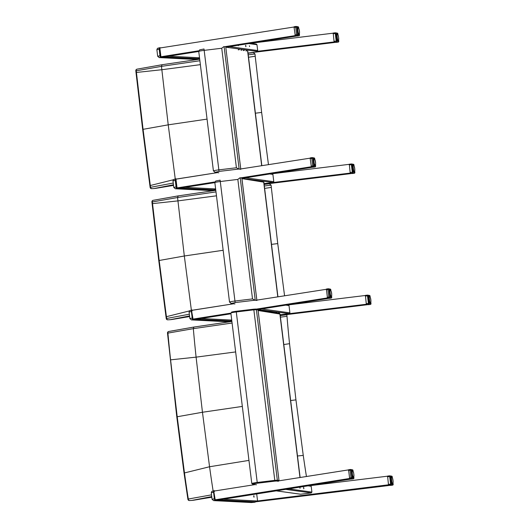 <?xml version="1.0" encoding="UTF-8"?>
<svg xmlns="http://www.w3.org/2000/svg" width="529" height="529" viewBox="0 0 529 529"><rect width="100%" height="100%" fill="white"/><g stroke="black" fill="none" stroke-linecap="round" stroke-linejoin="round"><path stroke-width="0.79" d="M280.436 317.149L286.996 316.316L286.844 314.748L280.244 315.582L286.844 314.742M286.996 316.316A1169.652 1138.077 -113.2 0 0 289.542 343.685L295.942 399.864L303.256 455.39A1169.652 1117.308 -55.5 0 0 306.443 476.503M193.912 327.054L231.9 321.46L193.912 327.054L193.33 328.661L232.092 323.027M193.852 327.054L168.685 331.491A1.475 1.045 79.1 0 0 167.931 333.105L193.33 328.661M193.793 327.074L168.784 331.485A1.475 1.045 79.1 0 0 168.685 331.491A1.475 1.475 0 0 0 167.495 333.072L167.931 333.105A1293.901 1258.974 66.8 0 0 170.583 359.846L196.1 357.141L202.455 412.256L209.557 466.75A1264.541 1207.958 -55.5 0 0 213.081 490.647M193.336 328.674A1264.541 1230.408 -113.2 0 0 196.1 357.141L235.643 351.93M211.534 494.86L188.304 499.019A1.475 1.045 79.1 0 0 189.541 500.533A1.475 1.084 87.3 0 1 189.435 500.546L191.716 500.434A1.475 1.084 -92.7 0 0 191.822 500.421L211.745 496.586M191.604 500.434A1.475 1.084 -92.7 0 0 191.716 500.434L193.799 500.196A1.475 0.846 -99.7 0 1 193.733 500.203L191.822 500.421M193.872 500.183A1.475 0.846 -99.7 0 1 193.799 500.196L211.818 497.2L193.733 500.203M167.495 333.072L176.792 416.826L184.066 473.191L184.462 472.919A1293.901 1235.995 124.5 0 0 188.304 499.019L187.907 499.303A1.475 1.475 0 0 0 189.435 500.546M248.961 460.395L209.557 466.75L184.469 472.939L177.202 416.7L170.583 359.865M278.928 480.841A0.734 0.714 -80.8 0 0 278.981 480.464L277.335 480.2A0.734 0.714 99.2 0 1 276.713 481.026L278.36 481.291M256.459 484.762A886.578 60.299 -7 0 1 252.769 484.233A5.151 0.35 -7 0 1 257.332 483.235L257.226 482.461L274.789 480.358L253.854 309.849L256.4 309.69L277.335 480.2L274.789 480.358L274.829 481.139L276.713 481.026M278.955 480.835A0.734 0.734 0 0 0 279.001 480.471L258.046 309.954A0.734 0.714 -80.8 0 0 257.451 309.326L255.805 309.062A0.734 0.714 -80.8 0 0 255.6 309.062L253.715 309.174L253.854 309.849L236.291 311.951L257.226 482.461A5.885 0.403 173 0 0 251.797 483.526L230.862 313.016A5.885 0.403 -7 0 1 236.291 311.951L236.212 311.27A5.151 0.35 173 0 0 231.656 312.262M230.862 313.016L236.212 311.27L255.805 309.062A0.734 0.714 -80.8 0 1 256.4 309.69L279.299 313.399L280.059 314.1A5.885 0.403 -7 0 0 279.894 314.028A0.734 0.714 -80.8 0 0 279.299 313.399M255.487 501.459A1.296 0.469 -98.5 0 1 255.163 501.995L215.753 499.984A1.296 0.469 -98.5 0 1 215.482 499.779L215.303 499.951A1.475 0.529 81.5 0 0 215.614 500.183L255.024 502.193A1.475 0.529 81.5 0 0 255.064 502.193A1.475 0.529 81.5 0 0 255.302 501.942M215.098 499.601L214.377 498.774L213.571 492.215A1.475 0.529 -98.5 0 1 213.895 490.786L211.858 491.362L211.269 492.737L213.908 492.168L214.305 491.454L213.908 492.168L215.224 499.865M231.874 321.229L193.561 319.271A1.296 0.469 -98.5 0 1 193.29 319.073L193.111 319.245A1.475 0.529 81.5 0 0 193.422 319.47L231.894 321.434M192.913 318.888L192.186 318.068L191.379 311.508A1.475 0.529 -98.5 0 1 191.703 310.08L189.666 310.649L189.084 312.024L191.723 311.455L192.113 310.741L191.723 311.455L193.039 319.152M269.426 183.768L264.136 184.436L269.426 183.768L271.086 185.137A1169.652 1136.775 -112.9 0 0 271.324 187.405L277.745 243.585L284.569 295.744M264.328 185.996L271.086 185.137M178.174 195.895L215.799 190.334L178.174 195.895L177.585 197.515L215.991 191.895M178.114 195.895L153.106 200.319A1.475 1.051 -101 0 1 153.205 200.312L178.055 195.915M151.922 201.926L152.352 201.952A1.475 1.051 -101 0 1 153.106 200.319A1.475 1.475 0 0 0 151.922 201.926L152.101 203.566L152.531 203.592A1293.901 1257.532 67.1 0 1 152.352 201.952L177.585 197.515A1264.541 1228.999 -112.9 0 0 177.949 200.888L184.323 255.996L191.412 310.497M189.349 314.2L166.245 318.557A1.475 1.475 0 0 0 167.772 319.827L167.772 319.827A1.475 1.078 -92.8 0 0 167.878 319.814A1.475 1.051 -101 0 1 166.635 318.286A1293.901 1234.554 123.9 0 1 166.417 316.686L166.02 316.931L166.417 316.666L159.176 260.44L152.537 203.612L152.114 203.572M172.09 319.476L170.179 319.701A1.475 1.078 87.2 0 1 170.073 319.714L189.64 316.554L172.09 319.476A1.475 0.853 80.2 0 0 172.156 319.47A1.475 0.853 80.2 0 0 172.229 319.456M167.772 319.827L170.073 319.714A1.475 1.078 87.2 0 1 169.968 319.708M166.417 316.686L189.389 310.926M152.537 203.612L177.949 200.888L216.473 195.816M256.882 300.485L254.985 300.201L252.512 298.918L237.838 179.417L239.948 177.784L241.852 178.068L256.836 300.115M252.512 298.918L234.949 301.021L235.16 302.575L254.985 300.201M234.936 303.95A885.837 60.253 -7 0 1 231.292 303.421L229.52 302.092A5.885 0.403 173 0 1 234.949 301.021L220.276 181.52L237.838 179.417M220.13 180.158L220.276 181.52A5.885 0.403 -7 0 0 214.847 182.584L215.726 181.024L220.124 180.158M241.938 178.623L263.7 182.135A5.885 0.403 -7 0 1 263.865 182.207L277.937 296.789M231.728 320.078L200.994 318.511L196.424 319.232L230.955 313.79M366.399 304.241L280.145 314.788L289.237 313.671L257.868 309.544L329.018 298.33M327.372 297.92L256.215 309.128M230.875 313.122L192.516 319.166M326.281 289.317L255.712 300.293M233.646 303.772L191.438 310.424M229.884 320.938L231.808 320.7L229.884 320.938M365.327 295.493L288.265 304.916M280.218 315.383L367.992 304.638M277.937 313.181L279.398 313.003L278.029 313.194M270.736 312.017L271.073 312.07M275.351 312.765L276.693 312.626L275.609 312.804M289.237 313.671L289.899 312.851L261.716 308.943M285.878 305.134L289.006 305.564L289.899 312.851M289.006 305.564L287.716 304.843M253.318 52.609L248.035 53.277L253.318 52.609L254.985 53.978A1169.652 1136.775 -112.9 0 0 255.216 56.246L261.637 112.419L268.461 164.585M248.227 54.837L254.985 53.978M162.066 64.73L199.697 59.175L162.066 64.73L161.484 66.356L199.889 60.736M162.006 64.736L137.004 69.16A1.475 1.051 -101 0 1 137.104 69.147L161.947 64.75M135.821 70.767L136.251 70.793A1.475 1.051 -101 0 1 137.004 69.16A1.475 1.475 0 0 0 135.821 70.767L135.999 72.407L136.429 72.427L136.006 72.413M173.248 183.041L150.137 187.392A1.475 1.475 0 0 0 151.671 188.661L151.671 188.661A1.475 1.078 -92.8 0 0 151.777 188.648A1.475 1.051 -101 0 1 150.534 187.127A1293.901 1234.554 123.9 0 1 150.315 185.52L149.919 185.791L150.309 185.5L143.068 129.281L136.429 72.453A1293.901 1257.532 67.1 0 1 136.251 70.793L161.484 66.356A1264.541 1228.999 -112.9 0 0 161.848 69.722L168.222 124.837L175.304 179.338M155.982 188.317L154.078 188.536A1.475 1.078 87.2 0 1 153.972 188.549L173.532 185.395L155.982 188.317A1.475 0.853 80.2 0 0 156.055 188.311A1.475 0.853 80.2 0 0 156.121 188.291M151.671 188.661L153.972 188.549A1.475 1.078 87.2 0 1 153.86 188.549M150.315 185.52L173.294 179.761M136.429 72.453L161.848 69.722L200.365 64.65M240.774 169.32L238.877 169.042L236.41 167.759L221.737 48.251L223.846 46.625L224.594 46.717M236.41 167.759L218.847 169.862L219.052 171.416L238.877 169.042M218.827 172.791A885.837 60.253 -7 0 1 215.191 172.262L213.418 170.927A5.885 0.403 173 0 1 218.847 169.862L204.174 50.361L221.737 48.251M204.022 48.999L204.174 50.361A5.885 0.403 -7 0 0 198.745 51.425L199.618 49.865L204.022 48.992M243.902 50.381L244.239 50.434M246.402 50.784L246.745 50.837M215.627 188.919L184.892 187.352L180.296 188.073L214.853 182.624M350.297 173.076L264.037 183.623L273.129 182.512L241.905 178.366L312.91 167.171M311.264 166.761L240.682 177.876M214.913 181.936L176.408 188.007M310.173 158.158L239.604 169.135M217.538 172.613L175.337 179.265M213.742 189.779L215.7 189.541L213.742 189.779M349.219 164.334L272.157 173.757M264.11 184.224L351.884 173.479M262.318 181.916L262.662 181.969M259.812 181.513L260.149 181.566M273.129 182.512L273.797 181.692L245.608 177.777M269.77 173.968L272.898 174.405L273.797 181.692M272.898 174.405L271.615 173.677M256.704 493.934L257.57 500.976L223.185 499.224L218.616 499.938L351.203 479.043M348.485 469.891L277.229 481.106M255.17 484.584L213.63 491.137M349.504 478.481L214.701 499.879M253.887 497.042L253.715 495.898M253.874 495.719L254.072 497.174L253.874 495.719M388.537 484.795L257.57 500.976M255.421 501.842L390.177 485.351M387.479 476.199L310.45 485.629M303.864 488.122L303.778 488.829L303.573 487.368L303.864 488.122M300.022 487.11L300.042 488.307L299.738 487.156M276.25 490.859L300.472 494.218L311.244 492.929L311.912 492.102L288.735 488.889M308.063 485.84L311.191 486.277L311.912 492.102M311.191 486.277L309.908 485.549M199.519 57.767L168.791 56.193L164.221 56.914L198.752 51.472M229.507 46.625L257.689 50.539L257.028 51.359L225.804 47.207L296.822 36.012M295.162 35.608L224.117 46.79M198.805 50.784L160.307 56.854M294.071 26.999L159.236 48.106M197.674 58.62L199.598 58.388L197.674 58.62M333.118 33.182L251.454 43.166M248.008 53.065L335.803 42.32M334.156 41.917L257.028 51.359M249.642 46.552L249.357 45.798L249.642 46.552M238.123 45.269L238.354 45.699L238.46 45.216M245.912 46.036L245.621 45.282L245.826 46.737L245.912 46.036M239.148 49.772L238.248 49.832M241.859 50.143L240.953 50.209M244.1 50.453L243.195 50.52M246.805 50.83L245.906 50.896L246.805 50.83M250.673 43.285L256.334 44.072L256.975 44.707L248.835 43.576M257.689 50.539L256.975 44.707M176.772 187.597L176.084 186.909L175.278 180.349A1.475 0.529 -98.5 0 1 175.602 178.921L173.565 179.496L172.976 180.872L175.615 180.303L176.012 179.589L175.615 180.303L176.772 187.597A1.475 0.529 81.5 0 0 177.321 188.317L215.792 190.281M160.671 56.438L159.976 55.75L159.176 49.19A1.475 0.529 -98.5 0 1 159.5 47.762L157.463 48.337L156.875 49.706L159.513 49.137L159.903 48.423L159.513 49.137L160.671 56.438A1.475 0.529 81.5 0 0 161.213 57.158L199.691 59.122M387.512 476.774L390.382 476.464A0.734 0.714 -80.8 0 0 389.589 475.836L390.693 484.868A0.734 0.714 -80.8 0 0 391.315 484.042L388.445 484.352L387.592 476.074L389.589 475.836L387.592 476.074M389.589 475.829A0.734 0.734 0 0 1 389.794 475.836L391.639 476.133A0.734 0.714 99.2 0 1 392.227 476.761L392.234 476.788M392.994 482.957L393.159 484.339A0.734 0.714 99.2 0 1 392.538 485.166L388.716 485.113L388.445 484.352M390.891 477.184L391.632 477.079A3.313 0.754 -97.9 0 1 391.698 477.059L391.923 477.171A3.194 0.727 -97.9 0 1 391.989 477.211L392.049 477.317M392.776 479.558L392.439 477.958A3.194 0.727 -97.9 0 1 392.511 478.15L392.412 478.097M392.611 478.447L392.611 478.447A3.194 0.727 -97.9 0 1 392.677 478.679L392.65 478.917M393.06 480.94L392.816 479.274A3.194 0.727 -97.9 0 0 392.763 479.023L392.663 478.97M392.948 480.623L393.027 480.577A3.194 0.727 -97.9 0 0 392.994 480.306L392.941 479.915A3.194 0.727 -97.9 0 0 392.895 479.651L392.796 479.624M393.027 480.577L393.067 480.967A3.194 0.727 -97.9 0 1 393.087 481.231L392.994 481.357M393.007 481.297L393.1 481.595A3.194 0.727 -97.9 0 1 393.107 481.84L393.067 480.94M393.007 482.488L393.107 482.184A3.194 0.727 -97.9 0 1 393.093 482.382L392.981 482.752M392.855 483.321L392.994 483.056A3.194 0.727 -97.9 0 1 392.954 483.182L392.888 483.327A3.194 0.727 -97.9 0 1 392.842 483.4L392.716 483.506M392.816 483.268L392.67 483.599A3.313 0.754 -97.9 0 1 392.604 483.618A3.313 0.754 -97.9 0 1 392.597 483.618L392.597 483.618A3.736 0.853 -97.9 0 1 390.891 480.511A3.736 0.853 -97.9 0 1 391.672 477.059M392.597 483.618L391.81 483.731L392.756 483.466A3.194 0.727 -97.9 0 1 392.697 483.486L392.511 483.605A3.313 0.754 -97.9 0 1 392.432 483.559L391.764 483.651M392.604 483.473L391.791 483.704L392.604 483.473A3.194 0.727 -97.9 0 1 392.538 483.433L392.333 483.466A3.313 0.754 -97.9 0 1 392.254 483.361L391.652 483.44M392.392 483.453L391.724 483.585L392.439 483.334A3.194 0.727 -97.9 0 1 392.366 483.241L392.154 483.195A3.313 0.754 -97.9 0 1 392.068 483.023L391.513 483.103M392.168 483.208L391.586 483.288L392.26 483.07A3.194 0.727 -97.9 0 1 392.187 482.924L391.969 482.798A3.313 0.754 -97.9 0 1 391.89 482.574L391.354 482.653M391.969 482.798L392.088 482.686A3.194 0.727 -97.9 0 1 392.015 482.494L391.797 482.296A3.313 0.754 -97.9 0 1 391.724 482.031L391.202 482.104M391.434 482.898L392.088 482.686M391.268 482.369L391.923 482.197A3.194 0.727 -97.9 0 1 391.857 481.965L391.639 481.701A3.313 0.754 -97.9 0 1 391.572 481.41L391.057 481.476M391.797 482.296L391.328 482.56M391.123 481.774L391.764 481.621A3.194 0.727 -97.9 0 1 391.711 481.37L391.506 481.053A3.313 0.754 -97.9 0 1 391.447 480.742L390.938 480.808M390.991 481.126L391.639 480.993A3.194 0.727 -97.9 0 1 391.592 480.729L391.394 480.372A3.313 0.754 -97.9 0 1 391.354 480.054L390.845 480.12M390.885 480.444L391.533 480.339A3.194 0.727 -97.9 0 1 391.5 480.067L391.321 479.691A3.313 0.754 -97.9 0 1 391.295 479.38L390.786 479.453M390.812 479.763L391.46 479.677A3.194 0.727 -97.9 0 1 391.44 479.413L391.281 479.036A3.313 0.754 -97.9 0 1 391.275 478.745L390.752 478.818M390.766 479.109L391.427 479.049A3.194 0.727 -97.9 0 1 391.42 478.805L391.275 478.745M390.752 478.514L391.281 478.434A3.313 0.754 -97.9 0 1 391.295 478.183L390.759 478.262L391.295 478.183M390.812 477.594L391.394 477.515A3.313 0.754 -97.9 0 1 391.44 477.363L391.572 477.462A3.194 0.727 -97.9 0 0 391.533 477.588L391.486 477.806A3.194 0.727 -97.9 0 0 391.46 477.978L391.4 478.19M391.486 477.806L390.786 477.793L391.348 477.72A3.313 0.754 -97.9 0 0 391.321 477.925L390.772 477.998M390.858 477.317L391.5 477.231A3.313 0.754 -97.9 0 1 391.559 477.138L391.691 477.244A3.194 0.727 -97.9 0 0 391.639 477.317L391.48 477.403M391.764 477.171L390.898 477.171L391.698 477.059A3.313 0.754 -97.9 0 1 391.705 477.059L391.83 477.158A3.194 0.727 -97.9 0 0 391.771 477.178L391.559 477.138M353.914 478.011L353.914 477.991A0.734 0.714 99.2 0 1 353.293 478.818L353.346 478.805M351.448 478.52A0.734 0.714 -80.8 0 0 352.069 477.687L351.025 477.786L351.448 478.52L349.682 478.798L353.293 478.818L351.448 478.52M349.682 478.798L348.558 469.759L350.284 469.488L350.092 470.208L351.137 470.109A0.734 0.714 -80.8 0 0 350.337 469.481L348.558 469.759M353.101 471.233L353.002 470.42A0.734 0.734 0 0 0 352.387 469.785L352.387 469.785A0.734 0.714 99.2 0 1 352.982 470.413L352.982 470.433M353.22 477.112L353.253 477.218A3.313 0.754 -97.9 0 0 353.332 477.264L352.618 477.363L353.432 477.132A3.194 0.727 -97.9 0 1 353.365 477.092L352.552 477.251M352.585 477.31L353.16 477.132A3.313 0.754 -97.9 0 1 353.074 477.019L352.479 477.105M352.407 476.94L352.975 476.854A3.313 0.754 -97.9 0 1 352.896 476.689L352.334 476.761M352.407 476.946L353.193 476.9A3.194 0.727 -97.9 0 0 353.26 476.999L353.26 476.999M352.254 476.536L352.909 476.345A3.194 0.727 -97.9 0 1 352.843 476.153L352.625 475.955A3.313 0.754 -97.9 0 1 352.545 475.69L352.023 475.763M352.096 476.027L352.744 475.855A3.194 0.727 -97.9 0 1 352.678 475.631L352.466 475.366A3.313 0.754 -97.9 0 1 352.4 475.068L351.884 475.141M352.625 475.955L352.149 476.219M351.95 475.439L352.592 475.28A3.194 0.727 -97.9 0 1 352.532 475.029L352.327 474.711A3.313 0.754 -97.9 0 1 352.274 474.401L351.765 474.467M351.818 474.784L352.459 474.652A3.194 0.727 -97.9 0 1 352.413 474.387L352.221 474.03A3.313 0.754 -97.9 0 1 352.182 473.713L351.673 473.786M351.712 474.103L352.36 473.997A3.194 0.727 -97.9 0 1 352.321 473.726L352.142 473.349A3.313 0.754 -97.9 0 1 352.122 473.038L351.606 473.111M351.633 473.422L352.288 473.336A3.194 0.727 -97.9 0 1 352.268 473.078L352.102 472.695A3.313 0.754 -97.9 0 1 352.102 472.41L351.58 472.483M351.587 472.767L352.248 472.708A3.194 0.727 -97.9 0 1 352.248 472.463L352.102 472.41M351.573 472.172L352.102 472.099A3.313 0.754 -97.9 0 1 352.116 471.848L351.58 471.921M351.633 471.253L352.215 471.174A3.313 0.754 -97.9 0 1 352.261 471.022L352.4 471.121A3.194 0.727 -97.9 0 0 352.36 471.246L352.314 471.465A3.194 0.727 -97.9 0 0 352.288 471.643L351.58 471.894L352.228 471.848M352.314 471.465L351.613 471.458M351.686 470.975L352.321 470.889A3.313 0.754 -97.9 0 1 352.38 470.803L352.512 470.903A3.194 0.727 -97.9 0 0 352.466 470.975L352.307 471.068M351.719 470.83L352.459 470.737A3.313 0.754 -97.9 0 1 352.519 470.717A3.313 0.754 -97.9 0 1 352.532 470.717L352.658 470.817A3.194 0.727 -97.9 0 0 352.592 470.836L352.38 470.803M352.876 470.975L352.988 471.061A3.194 0.727 -97.9 0 0 352.916 470.969L352.817 470.87A3.194 0.727 -97.9 0 0 352.744 470.836L352.519 470.717M353.432 472.086L353.432 472.113A3.194 0.727 -97.9 0 1 353.498 472.337L353.339 471.815A3.194 0.727 -97.9 0 0 353.266 471.623L353.16 471.379A3.194 0.727 -97.9 0 0 353.088 471.233M353.597 473.217L353.643 472.933A3.194 0.727 -97.9 0 0 353.584 472.681L353.484 472.635M353.689 473.243L353.471 472.582M353.683 473.243L353.762 473.581A3.194 0.727 -97.9 0 0 353.716 473.31L353.623 473.283M353.769 474.282L353.888 474.625A3.194 0.727 -97.9 0 1 353.908 474.89L353.822 475.016M353.808 476.411L353.934 475.498A3.194 0.727 -97.9 0 0 353.927 475.254L353.855 474.242M353.828 474.956L353.934 475.518M353.736 476.821L353.861 476.497A3.194 0.727 -97.9 0 0 353.888 476.325L353.914 476.047A3.194 0.727 -97.9 0 0 353.927 475.829L353.848 475.902M353.815 476.715A3.194 0.727 -97.9 0 1 353.782 476.841L353.716 476.986A3.194 0.727 -97.9 0 1 353.663 477.059L353.432 477.132M353.643 476.933L353.491 477.257A3.313 0.754 -97.9 0 1 353.432 477.277A3.313 0.754 -97.9 0 1 353.418 477.277A3.736 0.853 -97.9 0 1 352.532 477.218A3.736 0.853 -97.9 0 1 351.686 473.911A3.736 0.853 -97.9 0 1 352.493 470.724M331.723 297.298L331.723 297.278A0.734 0.714 99.2 0 1 331.101 298.105L331.161 298.098M329.256 297.807A0.734 0.714 -80.8 0 0 329.878 296.981L328.833 297.073L329.256 297.807L327.491 298.085L331.101 298.105L329.256 297.807M329.362 298.382L331.128 298.105A0.734 0.734 0 0 0 331.743 297.285L331.604 296.141M327.491 298.085L326.373 289.052L328.099 288.781L327.907 289.495L328.945 289.403A0.734 0.714 -80.8 0 0 328.145 288.774L326.373 289.052M329.99 289.072A0.734 0.714 99.2 0 1 330.79 289.7L330.797 289.72M328.125 288.774A0.734 0.734 0 0 1 328.357 288.774L330.202 289.072A0.734 0.734 0 0 1 330.81 289.707L330.916 290.527M331.028 296.399L331.068 296.511A3.313 0.754 -97.9 0 0 331.147 296.557L330.427 296.657L331.24 296.419A3.194 0.727 -97.9 0 1 331.174 296.385L330.361 296.538M330.4 296.604L330.969 296.419A3.313 0.754 -97.9 0 1 330.889 296.306L330.288 296.392M330.823 296.121L330.79 296.147A3.313 0.754 -97.9 0 1 330.704 295.976L330.149 296.055M330.063 295.823L330.605 295.751A3.313 0.754 -97.9 0 1 330.526 295.526L329.99 295.599M330.605 295.751L330.724 295.632A3.194 0.727 -97.9 0 1 330.651 295.447L330.433 295.242A3.313 0.754 -97.9 0 1 330.361 294.977L329.838 295.05M329.904 295.314L330.552 295.142A3.194 0.727 -97.9 0 1 330.493 294.918L330.275 294.653A3.313 0.754 -97.9 0 1 330.208 294.355L329.693 294.428M330.433 295.242L329.964 295.506M329.759 294.726L330.4 294.574A3.194 0.727 -97.9 0 1 330.347 294.322L330.136 294.005A3.313 0.754 -97.9 0 1 330.083 293.688L329.574 293.76M329.627 294.078L330.275 293.945A3.194 0.727 -97.9 0 1 330.228 293.674L330.03 293.324A3.313 0.754 -97.9 0 1 329.99 293L329.481 293.073M329.521 293.39L330.169 293.284A3.194 0.727 -97.9 0 1 330.136 293.013L329.957 292.636A3.313 0.754 -97.9 0 1 329.931 292.332L329.422 292.398M329.441 292.709L330.096 292.63A3.194 0.727 -97.9 0 1 330.076 292.365L329.917 291.982A3.313 0.754 -97.9 0 1 329.911 291.697L329.388 291.77M329.402 292.054L330.063 292.001A3.194 0.727 -97.9 0 1 330.056 291.757L329.911 291.697M329.388 291.459L329.917 291.386A3.313 0.754 -97.9 0 1 329.931 291.135L329.395 291.208M329.448 290.547L330.03 290.461A3.313 0.754 -97.9 0 1 330.076 290.315L330.208 290.414A3.194 0.727 -97.9 0 0 330.169 290.54L330.122 290.758A3.194 0.727 -97.9 0 0 330.096 290.93L329.931 291.135M330.122 290.758L329.422 290.745L330.023 290.672M329.494 290.269L330.136 290.176A3.313 0.754 -97.9 0 1 330.195 290.09L330.327 290.19A3.194 0.727 -97.9 0 0 330.275 290.269L330.076 290.315M329.534 290.117L330.268 290.031A3.313 0.754 -97.9 0 1 330.327 290.011A3.313 0.754 -97.9 0 1 330.341 290.004L330.466 290.11A3.194 0.727 -97.9 0 0 330.407 290.123L330.195 290.09M330.585 290.183L330.724 290.256A3.194 0.727 -97.9 0 1 330.797 290.355L330.903 290.527A3.194 0.727 -97.9 0 1 330.975 290.672L330.87 290.6M331.247 291.4L331.247 291.4A3.194 0.727 -97.9 0 1 331.313 291.624L331.121 291.294M331.412 292.504L331.452 292.226A3.194 0.727 -97.9 0 0 331.399 291.968L331.299 291.922M331.584 293.575L331.663 293.529A3.194 0.727 -97.9 0 0 331.63 293.258L331.286 291.869M331.637 294.25L331.577 292.868A3.194 0.727 -97.9 0 0 331.531 292.597L331.432 292.57M331.663 293.529L331.703 293.912A3.194 0.727 -97.9 0 1 331.723 294.177L331.63 294.309M331.617 295.704L331.743 294.792M331.59 295.909L331.703 295.612A3.194 0.727 -97.9 0 1 331.676 295.79L331.544 296.114M331.452 296.22L331.471 296.352A3.194 0.727 -97.9 0 0 331.524 296.28L331.63 296.009A3.194 0.727 -97.9 0 1 331.59 296.134L331.478 296.247M331.233 296.571L331.233 296.571A3.736 0.853 -97.9 0 1 330.341 296.511A3.736 0.853 -97.9 0 1 329.494 293.205A3.736 0.853 -97.9 0 1 330.308 290.011M365.327 296.068L368.197 295.751A0.734 0.714 -80.8 0 0 367.397 295.122L368.508 304.162A0.734 0.714 -80.8 0 0 369.13 303.329L366.26 303.646L365.4 295.367L367.397 295.122L365.4 295.367M367.397 295.122A0.734 0.734 0 0 1 367.602 295.122L369.447 295.427A0.734 0.714 99.2 0 1 370.042 296.055L370.042 296.075M370.803 302.251L370.974 303.633A0.734 0.714 99.2 0 1 370.353 304.459L366.524 304.4L366.26 303.646M369.592 296.405L369.804 296.505A3.194 0.727 -97.9 0 0 369.731 296.465L369.52 296.346A3.313 0.754 -97.9 0 1 369.52 296.346L369.447 296.366A3.313 0.754 -97.9 0 1 369.506 296.346L368.706 296.458M370.141 297.166L369.864 296.604M370.042 296.941L370.254 297.252A3.194 0.727 -97.9 0 1 370.326 297.437L370.121 297.146M370.221 297.391L370.419 297.741A3.194 0.727 -97.9 0 1 370.485 297.966L370.419 297.715M370.445 298.211L370.875 300.254A3.194 0.727 -97.9 0 1 370.895 300.518L370.809 300.651M370.584 298.845L370.631 298.561A3.194 0.727 -97.9 0 0 370.571 298.31L370.472 298.263M370.756 299.91L370.842 299.87A3.194 0.727 -97.9 0 0 370.809 299.599L370.75 299.209A3.194 0.727 -97.9 0 0 370.703 298.938L370.611 298.911M370.822 301.781L370.842 299.87M370.816 300.584L370.915 300.889A3.194 0.727 -97.9 0 1 370.922 301.127L370.922 301.146M370.796 302.046L370.902 301.675A3.194 0.727 -97.9 0 0 370.915 301.457L370.829 301.53M370.796 301.801L370.743 302.257M370.631 302.562L370.65 302.694A3.194 0.727 -97.9 0 0 370.703 302.614L370.769 302.476A3.194 0.727 -97.9 0 0 370.803 302.343L370.723 302.449M370.406 302.912L370.406 302.912A3.736 0.853 -97.9 0 1 368.706 299.804A3.736 0.853 -97.9 0 1 369.48 296.352M370.326 302.892L370.32 302.892A3.313 0.754 -97.9 0 1 370.24 302.846L369.573 302.945M369.52 302.846L370.148 302.76A3.313 0.754 -97.9 0 1 370.062 302.648L369.467 302.733M370.148 302.76L370.247 302.628A3.194 0.727 -97.9 0 1 370.181 302.535L369.963 302.489A3.313 0.754 -97.9 0 1 369.883 302.317L369.321 302.396M369.394 302.568L370.075 302.363A3.194 0.727 -97.9 0 1 370.002 302.218L369.784 302.092A3.313 0.754 -97.9 0 1 369.698 301.867L369.169 301.94M369.394 302.581L370.075 302.363M369.242 302.165L369.897 301.973A3.194 0.727 -97.9 0 1 369.831 301.781L369.612 301.583A3.313 0.754 -97.9 0 1 369.533 301.318L369.011 301.391M369.083 301.656L369.731 301.484A3.194 0.727 -97.9 0 1 369.665 301.259L369.454 300.994A3.313 0.754 -97.9 0 1 369.387 300.697L368.872 300.77M369.612 301.583L369.136 301.847M368.938 301.067L369.579 300.915A3.194 0.727 -97.9 0 1 369.52 300.657L369.315 300.346A3.313 0.754 -97.9 0 1 369.262 300.029L368.753 300.102M368.806 300.412L369.447 300.287A3.194 0.727 -97.9 0 1 369.401 300.016L369.209 299.665A3.313 0.754 -97.9 0 1 369.169 299.341L368.66 299.414M368.7 299.731L369.348 299.626A3.194 0.727 -97.9 0 1 369.308 299.354L369.13 298.978A3.313 0.754 -97.9 0 1 369.11 298.667L368.594 298.74M368.62 299.05L369.275 298.971A3.194 0.727 -97.9 0 1 369.255 298.706L369.09 298.323A3.313 0.754 -97.9 0 1 369.09 298.039L368.568 298.111M368.574 298.396L369.235 298.336A3.194 0.727 -97.9 0 1 369.235 298.091L369.09 298.039M368.561 297.801L369.09 297.728A3.313 0.754 -97.9 0 1 369.103 297.477L368.568 297.549M368.62 296.881L369.202 296.802A3.313 0.754 -97.9 0 1 369.249 296.657L369.387 296.749A3.194 0.727 -97.9 0 0 369.348 296.881L369.302 297.093A3.194 0.727 -97.9 0 0 369.275 297.272L368.568 297.529L369.216 297.477M369.302 297.093L368.601 297.086M368.673 296.604L369.308 296.518A3.313 0.754 -97.9 0 1 369.368 296.432L369.5 296.531A3.194 0.727 -97.9 0 0 369.454 296.604L369.249 296.657M315.621 166.139L315.621 166.119A0.734 0.714 99.2 0 1 315 166.946L315.053 166.933M313.155 166.648A0.734 0.714 -80.8 0 0 313.776 165.822L312.732 165.914L313.155 166.648L311.389 166.926L315 166.946L313.155 166.648M313.261 167.217L315.026 166.946A0.734 0.734 0 0 0 315.641 166.126L315.37 165.088M311.389 166.926L310.192 158.588L310.265 157.887L311.991 157.616M312.044 157.609L311.799 158.336L312.844 158.244A0.734 0.714 -80.8 0 0 312.044 157.609M314.808 159.361L314.709 158.548A0.734 0.734 0 0 0 314.094 157.913L314.094 157.913A0.734 0.714 99.2 0 1 314.689 158.541L314.689 158.561M314.325 165.491L315.139 165.26A3.194 0.727 -97.9 0 1 315.072 165.22L314.259 165.379M315.066 165.293L315.231 165.273A3.194 0.727 -97.9 0 0 315.291 165.26L315.198 165.385A3.313 0.754 -97.9 0 1 315.139 165.405A3.313 0.754 -97.9 0 1 315.125 165.405L315.046 165.392A3.313 0.754 -97.9 0 1 314.96 165.346L314.867 165.26A3.313 0.754 -97.9 0 1 314.781 165.147L314.186 165.233M314.239 165.346L314.967 165.127A3.194 0.727 -97.9 0 1 314.9 165.035L314.682 164.988A3.313 0.754 -97.9 0 1 314.603 164.817L314.041 164.896M313.962 164.664L314.504 164.592A3.313 0.754 -97.9 0 1 314.418 164.367L313.889 164.44M314.504 164.592L314.616 164.473A3.194 0.727 -97.9 0 1 314.55 164.281L314.332 164.083A3.313 0.754 -97.9 0 1 314.252 163.818L313.73 163.891M313.803 164.155L314.451 163.983A3.194 0.727 -97.9 0 1 314.385 163.759L314.173 163.494A3.313 0.754 -97.9 0 1 314.107 163.197L313.591 163.269M314.332 164.083L313.856 164.347M313.657 163.567L314.299 163.415A3.194 0.727 -97.9 0 1 314.239 163.157L314.034 162.846A3.313 0.754 -97.9 0 1 313.981 162.529L313.472 162.601M313.525 162.912L314.166 162.787A3.194 0.727 -97.9 0 1 314.12 162.515L313.928 162.158A3.313 0.754 -97.9 0 1 313.889 161.841L313.38 161.914M313.419 162.231L314.067 162.125A3.194 0.727 -97.9 0 1 314.028 161.854L313.849 161.477A3.313 0.754 -97.9 0 1 313.829 161.166L313.313 161.239M313.34 161.55L313.995 161.471A3.194 0.727 -97.9 0 1 313.975 161.206L313.809 160.823A3.313 0.754 -97.9 0 1 313.809 160.538L313.287 160.611M313.294 160.895L313.955 160.836A3.194 0.727 -97.9 0 1 313.955 160.591L313.809 160.538M313.28 160.3L313.809 160.227A3.313 0.754 -97.9 0 1 313.823 159.976L313.287 160.049M313.34 159.381L313.922 159.302A3.313 0.754 -97.9 0 1 313.968 159.156L314.107 159.249A3.194 0.727 -97.9 0 0 314.067 159.381L314.021 159.593A3.194 0.727 -97.9 0 0 313.995 159.771L313.823 159.976M314.021 159.593L313.32 159.586L313.915 159.513M313.393 159.103L314.028 159.017A3.313 0.754 -97.9 0 1 314.087 158.931L314.219 159.031A3.194 0.727 -97.9 0 0 314.173 159.103L314.014 159.196M314.477 159.024L314.524 159.004A3.194 0.727 -97.9 0 0 314.451 158.965L314.239 158.845A3.313 0.754 -97.9 0 1 314.239 158.845L313.426 158.958M314.762 159.441L314.695 159.189A3.194 0.727 -97.9 0 0 314.623 159.097L314.583 159.103M314.795 159.361L314.795 159.361A3.194 0.727 -97.9 0 1 314.867 159.507L315.033 160.168M314.867 159.507L314.973 159.751A3.194 0.727 -97.9 0 1 315.046 159.937L314.94 159.89M315.013 160.135L315.139 160.241A3.194 0.727 -97.9 0 1 315.205 160.466L315.013 160.135M315.165 160.71L315.33 161.411M315.304 161.345L315.35 161.061A3.194 0.727 -97.9 0 0 315.291 160.809L315.191 160.763M315.383 161.729L315.423 161.431A3.194 0.727 -97.9 0 1 315.469 161.709L315.529 162.099A3.194 0.727 -97.9 0 1 315.562 162.37L315.383 161.729M315.476 162.41L315.601 162.753A3.194 0.727 -97.9 0 1 315.615 163.018L315.529 163.15M315.535 163.084L315.562 162.37M315.515 164.545L315.641 163.626M315.515 164.301L315.443 164.949M315.595 164.453A3.194 0.727 -97.9 0 1 315.568 164.625L315.522 164.843A3.194 0.727 -97.9 0 1 315.489 164.969L315.482 165.035M349.219 164.903L352.089 164.592A0.734 0.714 -80.8 0 0 351.296 163.964L352.4 172.996A0.734 0.714 -80.8 0 0 353.022 172.17L350.152 172.48L349.299 164.202L351.296 163.964L349.299 164.202M351.296 163.964A0.734 0.734 0 0 1 351.501 163.964L353.346 164.261A0.734 0.714 99.2 0 1 353.941 164.889L353.941 164.916M354.701 171.085L354.866 172.467A0.734 0.714 99.2 0 1 354.245 173.294L350.423 173.241L350.152 172.48M353.484 165.246L353.696 165.339A3.194 0.727 -97.9 0 0 353.63 165.299L353.412 165.187A3.313 0.754 -97.9 0 1 353.412 165.187L353.339 165.207A3.313 0.754 -97.9 0 1 353.405 165.187L353.537 165.273A3.194 0.727 -97.9 0 0 353.478 165.306L352.585 165.365L353.405 165.379A3.194 0.727 -97.9 0 0 353.346 165.445L353.207 165.359A3.313 0.754 -97.9 0 1 353.266 165.273M353.941 165.782L353.756 165.445M354.046 165.848L354.146 166.093A3.194 0.727 -97.9 0 1 354.218 166.278L354.02 165.987M354.119 166.232L354.318 166.582A3.194 0.727 -97.9 0 1 354.384 166.807L354.318 166.582M354.344 167.052L354.701 168.434A3.194 0.727 -97.9 0 1 354.734 168.711L354.648 168.05A3.194 0.727 -97.9 0 0 354.602 167.779L354.503 167.753M354.483 167.686L354.523 167.402A3.194 0.727 -97.9 0 0 354.47 167.151L354.37 167.104M354.655 168.751L354.774 169.095A3.194 0.727 -97.9 0 1 354.794 169.359L354.701 169.485M354.728 170.371L354.734 168.711M354.714 169.425L354.814 169.723A3.194 0.727 -97.9 0 1 354.814 169.968L354.82 169.988M354.714 170.622L354.714 170.1M354.807 170.298A3.194 0.727 -97.9 0 1 354.8 170.517L354.747 170.966A3.194 0.727 -97.9 0 0 354.774 170.794L354.688 170.88M354.562 171.449L354.708 171.191A3.194 0.727 -97.9 0 1 354.661 171.31L354.595 171.456A3.194 0.727 -97.9 0 1 354.549 171.528L354.423 171.634M354.45 171.667L354.377 171.727A3.313 0.754 -97.9 0 1 354.311 171.746L354.304 171.746A3.736 0.853 -97.9 0 1 352.598 168.645A3.736 0.853 -97.9 0 1 353.379 165.193M354.463 171.594L354.463 171.594A3.194 0.727 -97.9 0 1 354.404 171.614L354.218 171.733A3.313 0.754 -97.9 0 1 354.139 171.687L353.471 171.78M354.311 171.601L353.498 171.832L354.311 171.601A3.194 0.727 -97.9 0 1 354.245 171.561L354.04 171.601A3.313 0.754 -97.9 0 1 353.961 171.489L353.359 171.568M354.073 171.535L354.146 171.469A3.194 0.727 -97.9 0 1 354.073 171.37L353.967 171.198A3.194 0.727 -97.9 0 1 353.894 171.052L353.676 170.927A3.313 0.754 -97.9 0 1 353.597 170.708L353.061 170.781M353.286 171.403L353.967 171.198M353.134 171.006L353.795 170.814A3.194 0.727 -97.9 0 1 353.722 170.622L353.504 170.424A3.313 0.754 -97.9 0 1 353.432 170.159L352.909 170.232M352.975 170.497L353.63 170.325A3.194 0.727 -97.9 0 1 353.564 170.1L353.346 169.835A3.313 0.754 -97.9 0 1 353.279 169.538L352.764 169.611M353.504 170.424L353.035 170.688M352.83 169.902L353.471 169.749A3.194 0.727 -97.9 0 1 353.418 169.498L353.213 169.181A3.313 0.754 -97.9 0 1 353.154 168.87L352.645 168.936M352.698 169.254L353.346 169.121A3.194 0.727 -97.9 0 1 353.299 168.857L353.101 168.5A3.313 0.754 -97.9 0 1 353.061 168.182L352.552 168.255M352.592 168.572L353.24 168.467A3.194 0.727 -97.9 0 1 353.207 168.196L353.028 167.819A3.313 0.754 -97.9 0 1 353.002 167.508L352.493 167.581M352.519 167.891L353.167 167.805A3.194 0.727 -97.9 0 1 353.147 167.541L352.988 167.164A3.313 0.754 -97.9 0 1 352.982 166.88L352.459 166.952M352.473 167.237L353.134 167.177A3.194 0.727 -97.9 0 1 353.127 166.933L352.982 166.88M352.459 166.642L352.988 166.569A3.313 0.754 -97.9 0 1 353.002 166.318L352.466 166.39M352.479 166.126L353.028 166.053A3.313 0.754 -97.9 0 1 353.055 165.848L353.193 165.934A3.194 0.727 -97.9 0 0 353.167 166.113L352.466 166.364L353.108 166.318M352.519 165.722L353.101 165.643A3.313 0.754 -97.9 0 1 353.147 165.491L353.279 165.59A3.194 0.727 -97.9 0 0 353.24 165.716L352.493 165.927M353.193 165.934L352.506 165.808M352.565 165.445L353.147 165.491M299.513 34.98L299.513 34.954A0.734 0.714 99.2 0 1 298.892 35.787L298.951 35.774M297.047 35.483A0.734 0.714 -80.8 0 0 297.668 34.656L296.624 34.755L297.047 35.483L295.281 35.76L298.892 35.787L297.047 35.483M297.153 36.058L298.918 35.78A0.734 0.734 0 0 0 299.533 34.967L299.269 33.929M295.281 35.76L294.084 27.429L294.164 26.728L295.89 26.457M295.942 26.45L295.698 27.177L296.736 27.078A0.734 0.714 -80.8 0 0 295.942 26.45M297.787 26.748A0.734 0.714 99.2 0 1 298.581 27.376L298.587 27.402M294.164 26.728L295.916 26.45A0.734 0.734 0 0 1 296.147 26.45L297.992 26.748A0.734 0.734 0 0 1 298.607 27.389L298.706 28.202M298.819 34.081L298.859 34.187A3.313 0.754 -97.9 0 0 298.938 34.233L298.217 34.332L299.03 34.101A3.194 0.727 -97.9 0 1 298.964 34.061L298.151 34.22M298.191 34.279L298.759 34.101A3.313 0.754 -97.9 0 1 298.68 33.988L298.078 34.068M298.006 33.902L298.792 33.869A3.194 0.727 -97.9 0 0 298.865 33.968L298.865 33.968M298.012 33.916L298.601 33.823A3.313 0.754 -97.9 0 1 298.495 33.658L297.939 33.73M297.853 33.506L298.396 33.426A3.313 0.754 -97.9 0 1 298.316 33.208L297.781 33.281M298.396 33.426L298.515 33.314A3.194 0.727 -97.9 0 1 298.442 33.122L298.224 32.924A3.313 0.754 -97.9 0 1 298.151 32.659L297.629 32.732M297.701 32.996L298.349 32.824A3.194 0.727 -97.9 0 1 298.283 32.6L298.065 32.335A3.313 0.754 -97.9 0 1 297.999 32.038L297.49 32.11M298.224 32.924L297.754 33.188M297.549 32.401L298.191 32.249A3.194 0.727 -97.9 0 1 298.138 31.998L297.933 31.68A3.313 0.754 -97.9 0 1 297.873 31.37L297.364 31.436M297.417 31.753L298.065 31.621A3.194 0.727 -97.9 0 1 298.019 31.356L297.82 30.999A3.313 0.754 -97.9 0 1 297.781 30.682L297.272 30.755M297.311 31.072L297.959 30.966A3.194 0.727 -97.9 0 1 297.926 30.695L297.748 30.318A3.313 0.754 -97.9 0 1 297.721 30.008L297.212 30.08M297.238 30.391L297.887 30.305A3.194 0.727 -97.9 0 1 297.867 30.041L297.708 29.664A3.313 0.754 -97.9 0 1 297.701 29.379L297.179 29.452M297.192 29.736L297.853 29.677A3.194 0.727 -97.9 0 1 297.847 29.432L297.701 29.379M297.179 29.141L297.708 29.069A3.313 0.754 -97.9 0 1 297.721 28.817L297.186 28.89M297.199 28.626L297.748 28.553A3.313 0.754 -97.9 0 1 297.774 28.348L297.913 28.434A3.194 0.727 -97.9 0 0 297.887 28.612L297.721 28.817M297.238 28.222L297.82 28.143A3.313 0.754 -97.9 0 1 297.867 27.991L297.999 28.09A3.194 0.727 -97.9 0 0 297.959 28.216L297.212 28.427L297.814 28.354M297.913 28.434L297.212 28.407M297.285 27.944L297.926 27.858A3.313 0.754 -97.9 0 1 297.986 27.773L298.118 27.872A3.194 0.727 -97.9 0 0 298.065 27.944L297.913 28.037M297.324 27.799L298.125 27.687A3.313 0.754 -97.9 0 1 298.131 27.687L298.058 27.706A3.313 0.754 -97.9 0 1 298.125 27.687L298.257 27.786A3.194 0.727 -97.9 0 0 298.197 27.806L297.986 27.773M298.376 27.858L298.515 27.938A3.194 0.727 -97.9 0 1 298.587 28.03L298.693 28.202A3.194 0.727 -97.9 0 1 298.766 28.348L298.66 28.275M298.839 28.731L298.938 28.778A3.194 0.727 -97.9 0 0 298.865 28.586L298.898 28.983M298.905 28.976L299.037 29.082A3.194 0.727 -97.9 0 1 299.103 29.307L298.911 28.976M299.064 29.551L299.222 30.252M299.202 30.186L299.242 29.902A3.194 0.727 -97.9 0 0 299.189 29.65L299.09 29.604M299.282 30.563L299.321 30.272A3.194 0.727 -97.9 0 1 299.368 30.55L299.421 30.933A3.194 0.727 -97.9 0 1 299.454 31.211L299.282 30.563M299.374 31.251L299.421 31.985M299.454 31.211L299.493 31.595A3.194 0.727 -97.9 0 1 299.513 31.859L299.526 32.209M299.434 31.925L299.533 32.223A3.194 0.727 -97.9 0 1 299.533 32.467L299.533 32.209M299.407 33.38L299.434 32.6M298.68 28.156L298.581 27.376L296.736 27.078L297.668 34.656L299.513 34.954L299.381 33.81A3.194 0.727 -97.9 0 0 299.421 33.684L299.467 33.466A3.194 0.727 -97.9 0 0 299.493 33.294L299.335 33.79M299.169 34.167L299.097 34.226A3.313 0.754 -97.9 0 1 299.03 34.246L299.024 34.246A3.736 0.853 -97.9 0 1 298.131 34.187A3.736 0.853 -97.9 0 1 297.285 30.88A3.736 0.853 -97.9 0 1 298.098 27.693M333.118 33.744L335.988 33.433A0.734 0.714 -80.8 0 0 335.188 32.805L336.299 41.837A0.734 0.714 -80.8 0 0 336.92 41.011L334.05 41.322L333.191 33.043L335.188 32.805L333.191 33.043M335.188 32.798A0.734 0.734 0 0 1 335.393 32.805L337.238 33.102A0.734 0.714 99.2 0 1 337.833 33.73L337.833 33.75M338.593 39.926L338.765 41.308A0.734 0.714 99.2 0 1 338.143 42.135L334.315 42.082L334.05 41.322M338.143 40.475L337.396 40.673L338.196 40.588A3.313 0.754 -97.9 0 1 338.196 40.588L338.302 40.455A3.194 0.727 -97.9 0 0 338.362 40.435L338.269 40.568A3.313 0.754 -97.9 0 1 338.21 40.588A3.736 0.853 -97.9 0 1 336.497 37.48A3.736 0.853 -97.9 0 1 337.277 34.028L337.238 34.048A3.313 0.754 -97.9 0 1 337.297 34.028L337.528 34.14A3.194 0.727 -97.9 0 1 337.595 34.18L337.72 34.478M337.833 34.616L337.654 34.286M338.243 35.893L338.044 34.927A3.194 0.727 -97.9 0 1 338.117 35.119L338.018 35.066M338.21 35.417L338.21 35.417A3.194 0.727 -97.9 0 1 338.276 35.648L338.474 36.561M338.375 36.527L338.421 36.243A3.194 0.727 -97.9 0 0 338.362 35.992L338.262 35.939M338.461 36.547L338.54 36.885A3.194 0.727 -97.9 0 0 338.494 36.62L338.401 36.594M338.547 37.592L338.672 37.936A3.194 0.727 -97.9 0 1 338.686 38.2L338.6 38.326M338.626 39.206L338.712 38.809A3.194 0.727 -97.9 0 0 338.705 38.564L338.633 37.546M338.606 38.267L338.712 38.829M338.613 39.457L338.705 39.133A3.194 0.727 -97.9 0 1 338.692 39.351L338.586 39.721M338.514 40.131L338.666 39.635A3.194 0.727 -97.9 0 1 338.646 39.807L338.534 39.933M338.461 40.29L338.6 40.025A3.194 0.727 -97.9 0 1 338.56 40.151L338.494 40.297A3.194 0.727 -97.9 0 1 338.441 40.369L338.322 40.468M338.11 40.574A3.313 0.754 -97.9 0 1 338.031 40.528L337.363 40.621M337.945 40.442L337.317 40.528L337.938 40.435A3.313 0.754 -97.9 0 1 337.852 40.33L337.257 40.409M337.185 40.244L337.866 40.039A3.194 0.727 -97.9 0 1 337.793 39.893L337.575 39.768A3.313 0.754 -97.9 0 1 337.495 39.543L336.96 39.622M337.033 39.84L337.687 39.655A3.194 0.727 -97.9 0 1 337.621 39.463L337.403 39.265A3.313 0.754 -97.9 0 1 337.323 39.001L336.801 39.067M337.681 39.721L337.039 39.867L337.687 39.655M336.874 39.338L337.522 39.166A3.194 0.727 -97.9 0 1 337.456 38.934L337.244 38.67A3.313 0.754 -97.9 0 1 337.178 38.379L336.662 38.445M337.403 39.265L336.927 39.53M336.728 38.743L337.37 38.591A3.194 0.727 -97.9 0 1 337.31 38.339L337.105 38.022A3.313 0.754 -97.9 0 1 337.052 37.704L336.543 37.777M336.596 38.095L337.238 37.962A3.194 0.727 -97.9 0 1 337.191 37.698L336.999 37.341A3.313 0.754 -97.9 0 1 336.96 37.023L336.451 37.09M336.49 37.414L337.138 37.308A3.194 0.727 -97.9 0 1 337.105 37.037L336.92 36.66A3.313 0.754 -97.9 0 1 336.9 36.349L336.384 36.422M336.411 36.726L337.066 36.646A3.194 0.727 -97.9 0 1 337.046 36.382L336.887 36.005A3.313 0.754 -97.9 0 1 336.88 35.714L336.358 35.787M336.365 36.078L337.026 36.018A3.194 0.727 -97.9 0 1 337.026 35.774L336.88 35.714M336.351 35.476L336.88 35.403A3.313 0.754 -97.9 0 1 336.894 35.152L336.358 35.231M336.371 34.967L336.92 34.894A3.313 0.754 -97.9 0 1 336.953 34.689L337.092 34.775A3.194 0.727 -97.9 0 0 337.066 34.947L336.358 35.205L337.006 35.159M336.411 34.564L336.993 34.484A3.313 0.754 -97.9 0 1 337.039 34.332L337.178 34.431A3.194 0.727 -97.9 0 0 337.138 34.557L336.391 34.749M336.464 34.286L337.099 34.2A3.313 0.754 -97.9 0 1 337.158 34.107L337.29 34.213A3.194 0.727 -97.9 0 0 337.244 34.286L337.039 34.332M336.497 34.14L337.297 34.028A3.313 0.754 -97.9 0 1 337.31 34.028L337.436 34.127A3.194 0.727 -97.9 0 0 337.37 34.147L336.484 34.206M283.795 344.544A206.198 12.266 171.3 0 1 289.542 343.685M303.256 455.39A206.198 40.078 -5.3 0 1 297.483 455.991M295.942 399.864L290.672 400.532M184.469 472.939L184.072 473.217L187.907 499.303M176.792 416.826L202.455 412.256L242.328 406.417M252.769 484.233L251.797 483.526M257.332 483.235L274.829 481.139M258.132 310.516L279.894 314.028L299.969 477.522M253.715 309.174L236.218 311.27M255.163 501.995L251.659 502.537L213.868 500.606L215.753 499.984M215.482 499.779L255.276 501.809M214.424 491.011A1.296 0.469 -98.5 0 1 214.635 490.859L214.45 490.707A1.475 0.529 81.5 0 0 214.41 490.714A1.475 0.529 81.5 0 0 214.073 491.381M214.371 490.72L213.934 490.786A1.475 0.529 -98.5 0 0 213.895 490.786L214.509 490.714M214.635 490.859L215.184 490.886M213.868 500.606A1.475 1.369 -87.1 0 1 213.617 500.619L212.076 499.29L214.377 498.774A1.475 0.529 81.5 0 0 215.098 500.262M213.617 500.619L251.407 502.55A1.475 1.369 -87.1 0 0 251.659 502.537M193.561 319.271L192.906 319.549A1.475 0.529 81.5 0 1 192.186 318.068L189.885 318.584L191.432 319.906A1.475 1.369 -87.1 0 0 191.683 319.893L192.906 319.549M193.29 319.073L231.847 321.037M192.232 310.298A1.296 0.469 -98.5 0 1 192.444 310.153L192.258 310.001A1.475 0.529 81.5 0 0 192.219 310.001A1.475 0.529 81.5 0 0 191.882 310.668M192.186 310.014L191.743 310.08A1.475 0.529 -98.5 0 0 191.703 310.08L192.318 310.001M192.444 310.153L192.999 310.179M229.202 321.811L191.683 319.893M264.626 188.41A206.198 12.24 171.3 0 1 271.324 187.405M277.745 243.585L271.496 244.372M152.101 203.566L158.766 260.566L184.323 255.996L223.159 250.277M170.179 319.701L189.561 315.932M166.245 318.557L166.027 316.957M232.601 303.937L193.409 310.054M230.889 303.421L233.461 303.798M231.292 303.421L235.16 302.575M255.236 300.214L240.206 177.797M277.778 296.815L263.7 182.135M248.524 57.251A206.198 12.24 171.3 0 1 255.216 56.246M261.637 112.419L255.395 113.213M135.999 72.407L142.658 129.4L168.222 124.837L207.057 119.118M154.078 188.536L173.459 184.773M150.137 187.392L149.919 185.798M216.5 172.771L177.281 178.901M214.787 172.256L217.359 172.639M215.191 172.262L219.052 171.416M239.134 169.055L224.104 46.638M261.676 165.656L247.598 50.976M240.735 168.956L225.744 46.902L240.755 168.949M285.653 489.371L311.244 492.929M300.677 494.218L276.343 490.839M176.131 179.139A1.296 0.469 -98.5 0 1 176.342 178.994L176.157 178.842A1.475 0.529 81.5 0 0 176.117 178.848A1.475 0.529 81.5 0 0 175.78 179.516M176.078 178.855L175.641 178.921A1.475 0.529 -98.5 0 0 175.602 178.921L176.217 178.848M176.342 178.994L176.865 179.02M176.977 187.484L176.012 179.589M215.766 190.076L177.46 188.119L175.582 188.741L213.273 190.665M177.46 188.119A1.296 0.469 -98.5 0 1 177.189 187.914L215.746 189.885M175.582 188.741A1.475 1.369 -87.1 0 1 175.324 188.754L173.783 187.425L176.084 186.909A1.475 0.529 81.5 0 0 176.805 188.397M213.114 190.685A1.475 1.369 -87.1 0 0 213.134 190.685L175.324 188.754M160.023 47.98A1.296 0.469 -98.5 0 1 160.234 47.835L160.049 47.683A1.475 0.529 81.5 0 0 160.009 47.689A1.475 0.529 81.5 0 0 159.679 48.357M159.976 47.696L159.533 47.762A1.475 0.529 -98.5 0 0 159.5 47.762L160.115 47.689M160.234 47.835L160.79 47.861M160.876 56.325L159.903 48.423M199.664 58.911L161.358 56.96L159.474 57.582L197.165 59.506M161.358 56.96A1.296 0.469 -98.5 0 1 161.081 56.755L199.638 58.726M159.474 57.582A1.475 1.369 -87.1 0 1 159.222 57.595L157.682 56.266L159.976 55.75A1.475 0.529 81.5 0 0 160.697 57.231M197.013 59.519A1.475 1.369 -87.1 0 0 197.026 59.519L159.222 57.595M393.166 484.366L391.315 484.042L390.382 476.464L392.227 476.761L392.359 477.839M390.567 485.41L392.538 485.166L390.693 484.868L388.716 485.113M392.498 483.632A3.677 0.84 -97.9 0 1 392.187 484.048A3.677 0.84 -97.9 0 1 392.009 483.995M391.017 476.854A3.677 0.84 -97.9 0 1 391.176 476.761A3.677 0.84 -97.9 0 1 391.586 477.072M391.42 478.805L391.427 478.474A3.194 0.727 -97.9 0 1 391.434 478.262M393.1 482.17L393.107 481.84M392.207 483.195L391.619 483.367M392.015 482.812L391.48 483.017M391.136 481.826L391.711 481.932L391.176 482.005M391.004 481.192L391.526 481.119L391.043 481.39M390.898 480.524L391.42 480.451L390.924 480.729M390.819 479.849L391.341 479.777L390.838 480.048M390.766 479.201L391.308 479.32L390.779 479.393M390.752 478.606L391.341 478.705M390.766 478.09L391.328 478.156M390.799 477.68L391.394 477.7M390.845 477.396L391.5 477.363M353.683 476.979L353.914 477.991L352.069 477.687L351.137 470.109L352.982 470.413L353.074 471.187M348.485 470.46L350.092 470.208L351.025 477.786L349.418 478.037M351.838 470.519A3.677 0.84 -97.9 0 1 351.997 470.42A3.677 0.84 -97.9 0 1 352.407 470.731M353.319 477.29A3.677 0.84 -97.9 0 1 353.008 477.707A3.677 0.84 -97.9 0 1 352.83 477.654M352.248 472.463L352.248 472.132A3.194 0.727 -97.9 0 1 352.261 471.921M352.909 476.345L353.015 476.583A3.194 0.727 -97.9 0 0 353.088 476.728M353.035 476.854L352.44 477.026M352.903 476.411L352.803 476.477A3.313 0.754 -97.9 0 1 352.711 476.239L352.182 476.312M351.593 471.656L352.142 471.584A3.313 0.754 -97.9 0 1 352.175 471.379L351.62 471.339M353.418 477.277L352.631 477.389L353.517 477.118M353.167 477.132L352.539 477.224L353.193 477.065M352.843 476.47L352.301 476.675M351.957 475.492L352.486 475.412L352.003 475.67M351.831 474.85L352.354 474.777L351.864 475.049M351.719 474.182L352.241 474.11L351.752 474.387M351.64 473.508L352.182 473.64L351.659 473.713M351.593 472.86L352.122 472.787L351.606 473.052M351.573 472.265L352.162 472.371M351.587 471.756L352.155 471.815M351.666 471.055L352.321 471.022M331.59 296.187L331.723 297.278L329.878 296.981L328.945 289.403L330.79 289.7L330.889 290.474M326.294 289.747L327.907 289.495L328.833 297.073L327.226 297.324M329.653 289.806A3.677 0.84 -97.9 0 1 329.812 289.707A3.677 0.84 -97.9 0 1 330.222 290.024M331.134 296.584A3.677 0.84 -97.9 0 1 330.823 297A3.677 0.84 -97.9 0 1 330.645 296.948M330.056 291.757L330.063 291.426A3.194 0.727 -97.9 0 1 330.07 291.208M330.724 295.632L330.823 295.876A3.194 0.727 -97.9 0 0 330.896 296.022M330.843 296.141L330.255 296.313M329.402 290.95L329.957 290.871A3.313 0.754 -97.9 0 1 329.984 290.666L329.422 290.732M331.002 296.352L330.347 296.511L330.969 296.419M330.651 295.764L330.116 295.969M329.772 294.779L330.347 294.884L329.812 294.957M329.64 294.144L330.202 294.263L329.679 294.336M329.534 293.476L330.083 293.602L329.56 293.674M329.455 292.802L329.997 292.927L329.474 293M329.402 292.153L329.931 292.081L329.415 292.339M329.388 291.558L329.977 291.658M329.402 291.043L329.964 291.102M329.435 290.633L330.03 290.652M329.481 290.342L330.136 290.309M368.382 304.697L370.353 304.459A0.734 0.734 0 0 0 370.994 303.639L369.13 303.329L368.197 295.751L370.042 296.055L370.174 297.126M370.353 304.459L366.524 304.4M370.307 302.925A3.677 0.84 -97.9 0 1 369.996 303.335A3.677 0.84 -97.9 0 1 369.817 303.289M368.825 296.147A3.677 0.84 -97.9 0 1 368.984 296.048A3.677 0.84 -97.9 0 1 369.394 296.366M369.235 298.091L369.235 297.761A3.194 0.727 -97.9 0 1 369.249 297.549M370.67 302.608L370.849 302.125A3.194 0.727 -97.9 0 0 370.875 301.953M368.581 297.291L369.13 297.212A3.313 0.754 -97.9 0 1 369.163 297.007L368.607 296.974M370.207 302.74L369.54 302.879M370.022 302.482L369.427 302.654M369.831 302.105L369.288 302.31M369.09 301.695L369.698 301.59M368.944 301.12L369.52 301.226L368.991 301.299M368.819 300.485L369.374 300.604L368.852 300.677M368.706 299.811L369.262 299.943L368.739 300.016M368.627 299.143L369.149 299.07L368.647 299.341M368.581 298.495L369.11 298.416L368.594 298.68M368.561 297.9L369.149 297.999M368.574 297.384L369.143 297.443M368.653 296.683L369.308 296.65M315.529 164.85L315.621 166.119L313.776 165.822L312.844 158.244L314.689 158.541L314.781 159.315M315.112 165.412A3.736 0.853 -97.9 0 1 314.239 165.346A3.736 0.853 -97.9 0 1 313.393 162.046A3.736 0.853 -97.9 0 1 314.2 158.852M310.192 158.588L311.799 158.336L312.732 165.914L311.125 166.166M313.545 158.647A3.677 0.84 -97.9 0 1 313.704 158.548A3.677 0.84 -97.9 0 1 314.114 158.865M315.026 165.425A3.677 0.84 -97.9 0 1 314.715 165.835A3.677 0.84 -97.9 0 1 314.537 165.789M313.955 160.591L313.955 160.261A3.194 0.727 -97.9 0 1 313.968 160.049M314.616 164.473L314.722 164.717A3.194 0.727 -97.9 0 0 314.795 164.863M314.742 164.982L314.147 165.154M313.3 159.791L313.849 159.712A3.313 0.754 -97.9 0 1 313.882 159.507L313.32 159.566M314.927 165.24L314.292 165.445M314.55 164.605L314.008 164.81M313.809 164.195L314.418 164.089M313.664 163.62L314.239 163.726L313.71 163.798M313.538 162.985L314.1 163.104L313.571 163.177M313.426 162.31L313.948 162.238L313.459 162.515M313.347 161.643L313.889 161.768L313.366 161.841M313.3 160.995L313.829 160.915L313.313 161.18M313.28 160.399L313.869 160.499M313.294 159.884L313.862 159.943M313.327 159.474L313.928 159.493M313.373 159.183L314.028 159.15M354.873 172.494L353.022 172.17L352.089 164.592L353.941 164.889L354.066 165.967M354.245 173.294L350.423 173.241M354.205 171.76A3.677 0.84 -97.9 0 1 353.894 172.176A3.677 0.84 -97.9 0 1 353.716 172.123M352.724 164.988A3.677 0.84 -97.9 0 1 352.883 164.889A3.677 0.84 -97.9 0 1 353.293 165.2M353.127 166.933L353.134 166.602A3.194 0.727 -97.9 0 1 353.141 166.39M354.311 171.746A3.313 0.754 -97.9 0 1 354.304 171.746L353.517 171.859L354.397 171.588M353.293 171.416L353.881 171.323A3.313 0.754 -97.9 0 1 353.775 171.158L353.22 171.231M354.099 171.581L353.432 171.72M353.914 171.323L353.326 171.495M353.722 170.94L353.187 171.145M352.843 169.954L353.418 170.06L352.883 170.14M352.711 169.32L353.233 169.247L352.75 169.518M352.605 168.652L353.154 168.784L352.631 168.857M352.526 167.977L353.068 168.11L352.545 168.182M352.473 167.329L353.002 167.257L352.486 167.521M352.459 166.734L353.048 166.833M352.473 166.225L353.035 166.285M352.552 165.524L353.207 165.491M294.084 27.429L295.698 27.177L296.624 34.755L295.017 35.007M297.443 27.488A3.677 0.84 -97.9 0 1 297.602 27.389A3.677 0.84 -97.9 0 1 298.012 27.7M298.925 34.259A3.677 0.84 -97.9 0 1 298.614 34.676A3.677 0.84 -97.9 0 1 298.435 34.623M299.526 32.798L299.533 32.467M297.847 29.432L297.853 29.102A3.194 0.727 -97.9 0 1 297.86 28.89M298.515 33.314L298.614 33.552A3.194 0.727 -97.9 0 0 298.687 33.697M298.634 33.823L298.045 33.995M299.03 34.246A3.313 0.754 -97.9 0 1 299.024 34.246L298.237 34.359L299.116 34.087M298.759 34.101L298.138 34.187L298.792 34.035M298.442 33.439L297.906 33.644M297.562 32.454L298.138 32.56L297.602 32.639M297.43 31.819L297.953 31.747L297.47 32.018M297.324 31.151L297.847 31.079L297.351 31.356M297.245 30.477L297.767 30.404L297.265 30.682M297.192 29.829L297.721 29.756L297.205 30.021M297.179 29.234L297.767 29.333M297.192 28.718L297.754 28.784M297.225 28.308L297.82 28.328M297.272 28.024L297.926 27.991M338.765 41.328L336.92 41.011L335.988 33.433L337.833 33.73L337.965 34.808M336.16 42.38L338.143 42.135L334.315 42.082M338.097 40.601A3.677 0.84 -97.9 0 1 337.786 41.017A3.677 0.84 -97.9 0 1 337.614 40.964M336.616 33.823A3.677 0.84 -97.9 0 1 336.775 33.73A3.677 0.84 -97.9 0 1 337.185 34.041M337.026 35.774L337.026 35.443A3.194 0.727 -97.9 0 1 337.039 35.231M337.866 40.039L337.971 40.211A3.194 0.727 -97.9 0 0 338.038 40.303L338.143 40.402A3.194 0.727 -97.9 0 0 338.21 40.442M337.185 40.257L337.78 40.158A3.313 0.754 -97.9 0 1 337.674 39.992L337.112 40.072M337.998 40.422L337.33 40.554M337.813 40.164L337.218 40.336M337.621 39.781L337.079 39.986M336.735 38.796L337.31 38.901L336.781 38.974M336.609 38.161L337.171 38.286L336.642 38.359M336.497 37.493L337.019 37.42L336.53 37.691M336.418 36.818L336.94 36.746L336.437 37.017M336.371 36.17L336.9 36.098L336.384 36.362M336.351 35.575L336.9 35.668M336.365 35.059L336.933 35.126M336.398 34.649L336.999 34.669M336.444 34.359L337.099 34.332M255.077 484.597L252.571 484.227M279.001 480.471L258.066 309.961A0.734 0.734 0 0 0 257.451 309.326M300.122 477.502L280.059 314.1M251.407 502.55L255.064 502.193L255.507 501.446M211.269 492.737L212.076 499.29M191.432 319.906L229.064 321.83M189.084 312.024L189.885 318.584M166.027 316.95L158.766 260.566M229.52 302.092L214.847 182.584M256.856 300.115L241.872 178.075M149.919 185.772L142.658 129.4M213.418 170.927L198.745 51.425M261.829 165.63L247.764 51.049M173.783 187.425L172.976 180.872M157.682 56.266L156.875 49.706M392.538 485.166A0.734 0.734 0 0 0 393.179 484.346L393.007 482.944M391.639 476.133A0.734 0.734 0 0 1 392.254 476.768L392.386 477.872M392.187 484.048L391.176 476.761M391.711 483.559L392.445 483.347M391.301 478.156L390.759 478.229M390.786 477.78L391.387 477.727M351.54 479.095L353.319 478.811A0.734 0.734 0 0 0 353.934 477.998L353.789 476.854M350.31 469.481A0.734 0.734 0 0 1 350.542 469.481L352.387 469.785M353.008 477.707L351.686 473.918L351.997 470.42M330.823 297L329.494 293.205L329.812 289.707M369.447 295.427A0.734 0.734 0 0 1 370.062 296.061L370.194 297.159M370.822 302.231L370.994 303.639M369.996 303.335L368.984 296.048M369.526 302.853L370.181 302.694M369.097 301.695L369.632 301.623M310.265 157.887L312.017 157.616A0.734 0.734 0 0 1 312.249 157.616L314.094 157.913M314.715 165.835L313.393 162.046L313.704 158.548M314.338 165.517L315.224 165.246M313.816 164.195L314.352 164.122M314.246 165.352L314.9 165.193M352.274 173.538L354.245 173.3A0.734 0.734 0 0 0 354.886 172.48L354.714 171.072M353.346 164.261A0.734 0.734 0 0 1 353.961 164.903L354.093 166M353.894 172.176L352.883 164.889M352.605 165.299L353.405 165.187M298.614 34.676L297.291 30.88L297.602 27.389M338.143 42.135A0.734 0.734 0 0 0 338.785 41.315L338.613 39.913M337.238 33.102A0.734 0.734 0 0 1 337.852 33.737L337.991 34.841M337.786 41.017L336.775 33.73M337.165 34.107L336.484 34.2"/></g></svg>
